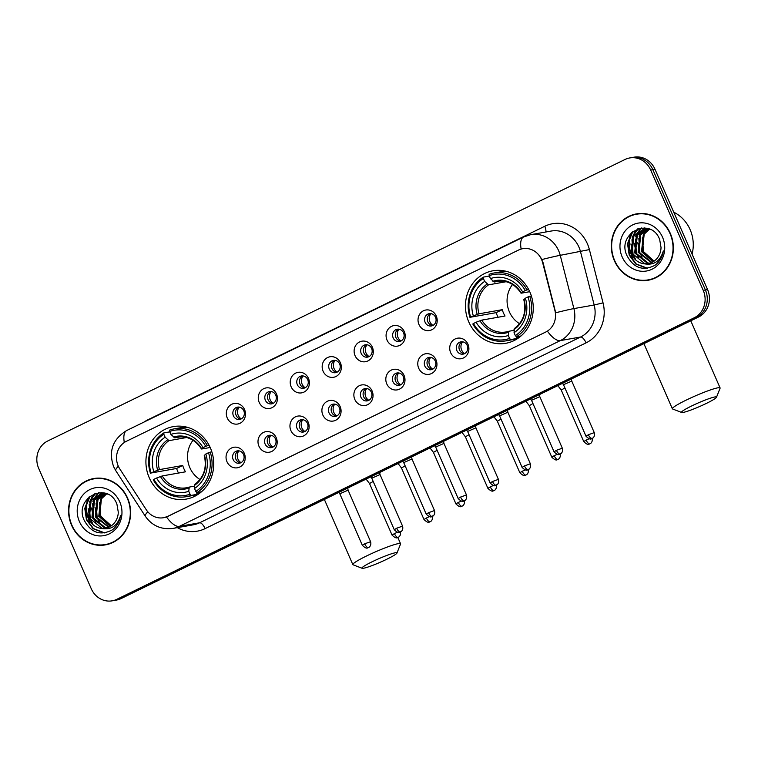 <?xml version="1.0" encoding="UTF-8"?>
<svg xmlns="http://www.w3.org/2000/svg" width="758" height="758" viewBox="0 0 758 758"><rect width="100%" height="100%" fill="white"/><g stroke="black" fill="none" stroke-linecap="round" stroke-linejoin="round"><path stroke-width="1.14" d="M468.785 321.951A36.81 33.807 -100.1 0 0 505.785 343.289A36.81 33.807 -100.1 0 0 529.927 292.133A36.81 33.807 -100.1 0 0 492.927 270.796A36.81 33.807 -100.1 0 0 468.785 321.951M149.25 477.758A36.81 33.807 -100.1 0 0 186.241 499.096A36.81 33.807 -100.1 0 0 210.392 447.95A36.81 33.807 -100.1 0 0 173.393 426.602A36.81 33.807 -100.1 0 0 149.25 477.758M244.284 453.312A10.422 9.57 79.9 0 1 239.784 467.023A10.422 9.57 79.9 0 1 226.983 461.745A10.422 9.57 79.9 0 1 231.484 448.025A10.422 9.57 79.9 0 1 244.284 453.312M233.151 459.575A6.253 5.742 -100.1 0 0 239.433 463.204A6.253 5.742 -100.1 0 0 243.526 454.516A6.253 5.742 -100.1 0 0 237.245 450.896A6.253 5.742 -100.1 0 0 233.151 459.575M276.244 437.726A10.422 9.57 79.9 0 1 271.734 451.446A10.422 9.57 79.9 0 1 258.933 446.168A10.422 9.57 79.9 0 1 263.443 432.448A10.422 9.57 79.9 0 1 276.244 437.726M265.101 443.999A6.253 5.742 -100.1 0 0 271.383 447.618A6.253 5.742 -100.1 0 0 275.486 438.939A6.253 5.742 -100.1 0 0 269.204 435.31A6.253 5.742 -100.1 0 0 265.101 443.999M308.193 422.149A10.422 9.57 79.9 0 1 303.693 435.859A10.422 9.57 79.9 0 1 290.892 430.582A10.422 9.57 79.9 0 1 295.393 416.862A10.422 9.57 79.9 0 1 308.193 422.149M297.06 428.412A6.253 5.742 -100.1 0 0 303.342 432.041A6.253 5.742 -100.1 0 0 307.435 423.352A6.253 5.742 -100.1 0 0 301.153 419.733A6.253 5.742 -100.1 0 0 297.06 428.412M340.143 406.563A10.422 9.57 79.9 0 1 335.642 420.283A10.422 9.57 79.9 0 1 322.842 415.005A10.422 9.57 79.9 0 1 327.342 401.285A10.422 9.57 79.9 0 1 340.143 406.563M329.01 412.835A6.253 5.742 -100.1 0 0 335.292 416.464A6.253 5.742 -100.1 0 0 339.394 407.776A6.253 5.742 -100.1 0 0 333.113 404.147A6.253 5.742 -100.1 0 0 329.01 412.835M372.102 390.986A10.422 9.57 79.9 0 1 367.602 404.706A10.422 9.57 79.9 0 1 354.801 399.419A10.422 9.57 79.9 0 1 359.301 385.708A10.422 9.57 79.9 0 1 372.102 390.986M360.96 397.258A6.253 5.742 -100.1 0 0 367.242 400.878A6.253 5.742 -100.1 0 0 371.344 392.189A6.253 5.742 -100.1 0 0 365.062 388.57A6.253 5.742 -100.1 0 0 360.96 397.258M404.052 375.399A10.422 9.57 79.9 0 1 399.551 389.119A10.422 9.57 79.9 0 1 386.751 383.842A10.422 9.57 79.9 0 1 391.251 370.122A10.422 9.57 79.9 0 1 404.052 375.399M392.919 381.672A6.253 5.742 -100.1 0 0 399.201 385.301A6.253 5.742 -100.1 0 0 403.303 376.612A6.253 5.742 -100.1 0 0 397.021 372.983A6.253 5.742 -100.1 0 0 392.919 381.672M436.011 359.823A10.422 9.57 79.9 0 1 431.51 373.542A10.422 9.57 79.9 0 1 418.71 368.255A10.422 9.57 79.9 0 1 423.21 354.545A10.422 9.57 79.9 0 1 436.011 359.823M424.868 366.095A6.253 5.742 -100.1 0 0 431.15 369.714A6.253 5.742 -100.1 0 0 435.253 361.026A6.253 5.742 -100.1 0 0 428.971 357.406A6.253 5.742 -100.1 0 0 424.868 366.095M467.961 344.246A10.422 9.57 79.9 0 1 463.46 357.956A10.422 9.57 79.9 0 1 450.659 352.678A10.422 9.57 79.9 0 1 455.16 338.959A10.422 9.57 79.9 0 1 467.961 344.246M456.828 350.509A6.253 5.742 -100.1 0 0 463.11 354.138A6.253 5.742 -100.1 0 0 467.203 345.449A6.253 5.742 -100.1 0 0 460.921 341.83A6.253 5.742 -100.1 0 0 456.828 350.509M244.55 409.547A10.422 9.57 79.9 0 1 240.049 423.267A10.422 9.57 79.9 0 1 227.248 417.99A10.422 9.57 79.9 0 1 231.749 404.27A10.422 9.57 79.9 0 1 244.55 409.547M233.407 415.82A6.253 5.742 -100.1 0 0 239.689 419.439A6.253 5.742 -100.1 0 0 243.792 410.76A6.253 5.742 -100.1 0 0 237.51 407.131A6.253 5.742 -100.1 0 0 233.407 415.82M276.499 393.971A10.422 9.57 79.9 0 1 271.999 407.69A10.422 9.57 79.9 0 1 259.198 402.403A10.422 9.57 79.9 0 1 263.699 388.693A10.422 9.57 79.9 0 1 276.499 393.971M265.366 400.243A6.253 5.742 -100.1 0 0 271.648 403.862A6.253 5.742 -100.1 0 0 275.751 395.174A6.253 5.742 -100.1 0 0 269.469 391.554A6.253 5.742 -100.1 0 0 265.366 400.243M308.459 378.384A10.422 9.57 79.9 0 1 303.958 392.104A10.422 9.57 79.9 0 1 291.157 386.826A10.422 9.57 79.9 0 1 295.658 373.107A10.422 9.57 79.9 0 1 308.459 378.384M297.316 384.657A6.253 5.742 -100.1 0 0 303.598 388.286A6.253 5.742 -100.1 0 0 307.701 379.597A6.253 5.742 -100.1 0 0 301.419 375.968A6.253 5.742 -100.1 0 0 297.316 384.657M340.408 362.807A10.422 9.57 79.9 0 1 335.908 376.527A10.422 9.57 79.9 0 1 323.107 371.24A10.422 9.57 79.9 0 1 327.608 357.53A10.422 9.57 79.9 0 1 340.408 362.807M329.275 369.08A6.253 5.742 -100.1 0 0 335.557 372.699A6.253 5.742 -100.1 0 0 339.65 364.011A6.253 5.742 -100.1 0 0 333.368 360.391A6.253 5.742 -100.1 0 0 329.275 369.08M372.368 347.23A10.422 9.57 79.9 0 1 367.867 360.941A10.422 9.57 79.9 0 1 355.057 355.663A10.422 9.57 79.9 0 1 359.567 341.943A10.422 9.57 79.9 0 1 372.368 347.23M361.225 353.493A6.253 5.742 -100.1 0 0 367.507 357.122A6.253 5.742 -100.1 0 0 371.609 348.434A6.253 5.742 -100.1 0 0 365.328 344.814A6.253 5.742 -100.1 0 0 361.225 353.493M404.317 331.644A10.422 9.57 79.9 0 1 399.817 345.364A10.422 9.57 79.9 0 1 387.016 340.086A10.422 9.57 79.9 0 1 391.516 326.366A10.422 9.57 79.9 0 1 404.317 331.644M393.184 337.916A6.253 5.742 -100.1 0 0 399.466 341.536A6.253 5.742 -100.1 0 0 403.559 332.857A6.253 5.742 -100.1 0 0 397.277 329.228A6.253 5.742 -100.1 0 0 393.184 337.916M436.276 316.067A10.422 9.57 79.9 0 1 431.766 329.777A10.422 9.57 79.9 0 1 418.966 324.5A10.422 9.57 79.9 0 1 423.466 310.78A10.422 9.57 79.9 0 1 436.276 316.067M425.134 322.33A6.253 5.742 -100.1 0 0 431.416 325.959A6.253 5.742 -100.1 0 0 435.518 317.27A6.253 5.742 -100.1 0 0 429.236 313.651A6.253 5.742 -100.1 0 0 425.134 322.33M240.75 462.787A6.253 5.742 79.9 0 1 235.852 459.102A6.253 5.742 79.9 0 1 238.628 450.83M272.709 447.201A6.253 5.742 79.9 0 1 267.811 443.515A6.253 5.742 79.9 0 1 270.587 435.253M304.659 431.624A6.253 5.742 79.9 0 1 299.761 427.938A6.253 5.742 79.9 0 1 302.537 419.667M336.609 416.038A6.253 5.742 79.9 0 1 331.71 412.352A6.253 5.742 79.9 0 1 334.496 404.09M368.568 400.461A6.253 5.742 79.9 0 1 363.669 396.775A6.253 5.742 79.9 0 1 366.446 388.503M400.518 384.875A6.253 5.742 79.9 0 1 395.619 381.198A6.253 5.742 79.9 0 1 398.405 372.927M432.477 369.298A6.253 5.742 79.9 0 1 427.578 365.612A6.253 5.742 79.9 0 1 430.354 357.35M464.427 353.721A6.253 5.742 79.9 0 1 459.528 350.035A6.253 5.742 79.9 0 1 462.314 341.763M241.016 419.022A6.253 5.742 79.9 0 1 236.117 415.337A6.253 5.742 79.9 0 1 238.893 407.074M272.965 403.446A6.253 5.742 79.9 0 1 268.067 399.76A6.253 5.742 79.9 0 1 270.852 391.488M304.924 387.859A6.253 5.742 79.9 0 1 300.026 384.183A6.253 5.742 79.9 0 1 302.802 375.911M336.874 372.282A6.253 5.742 79.9 0 1 331.976 368.596A6.253 5.742 79.9 0 1 334.761 360.334M368.833 356.705A6.253 5.742 79.9 0 1 363.935 353.02A6.253 5.742 79.9 0 1 366.711 344.748M400.783 341.119A6.253 5.742 79.9 0 1 395.884 337.433A6.253 5.742 79.9 0 1 398.661 329.171M432.733 325.542A6.253 5.742 79.9 0 1 427.844 321.856A6.253 5.742 79.9 0 1 430.62 313.585M119.755 468.851A18.751 17.226 79.9 0 1 118.229 465.999A18.751 17.226 79.9 0 1 126.33 441.308L518.538 250.064A18.751 17.226 79.9 0 1 522.736 248.69A18.751 17.226 79.9 0 1 542.643 262.647L554.894 310.448A18.751 17.226 79.9 0 1 545.732 332.051L167.755 516.359A18.751 17.226 79.9 0 1 163.557 517.723A18.751 17.226 79.9 0 1 146.247 509.708L119.755 468.851M71.612 525.351A33.684 30.936 -100.1 0 0 105.466 544.879A33.684 30.936 -100.1 0 0 127.562 498.072A33.684 30.936 -100.1 0 0 93.708 478.544A33.684 30.936 -100.1 0 0 71.612 525.351M102.055 544.926A33.684 30.936 -100.1 0 0 106.546 544.661M614.368 260.695A33.684 30.936 -100.1 0 0 648.223 280.223A33.684 30.936 -100.1 0 0 670.318 233.417A33.684 30.936 -100.1 0 0 636.464 213.889A33.684 30.936 -100.1 0 0 614.368 260.695M644.812 280.271A33.684 30.936 -100.1 0 0 649.303 280.015M112.203 600.819L116.533 600.052A20.836 19.139 -100.1 0 0 121.195 598.536L698.554 317.005A20.836 19.139 -100.1 0 0 707.565 289.575L654.997 169.261L652.827 169.64A20.836 19.139 -100.1 0 0 631.888 157.56A20.836 19.139 -100.1 0 1 652.827 169.64L705.395 289.954L652.827 169.64L650.667 170.029A20.836 19.139 -100.1 0 0 629.727 157.948A20.836 19.139 -100.1 0 0 625.066 159.464L47.707 440.995A20.836 19.139 -100.1 0 0 38.705 468.425L91.263 588.739A20.836 19.139 -100.1 0 0 112.203 600.819A20.836 19.139 -100.1 0 0 116.865 599.303L694.233 317.773A20.836 19.139 -100.1 0 0 703.235 290.342L650.667 170.029M698.554 317.005L696.394 317.394A20.836 19.139 -100.1 0 0 705.395 289.954A20.836 19.139 -100.1 0 1 696.394 317.394L119.034 598.915L696.394 317.394L694.233 317.773M114.373 600.44A20.836 19.139 -100.1 0 0 119.034 598.915A20.836 19.139 -100.1 0 1 114.373 600.44M540.52 257.076L543.041 262.581L555.709 312.77A24.313 0.786 -14.4 0 1 573.891 308.591A27.781 25.516 79.9 0 1 560.314 340.607A24.313 9.304 64 0 1 547.437 331.208L168.02 516.312L163.747 517.695M637.554 213.718A33.684 30.936 -100.1 0 0 633.243 215.016M94.797 478.374A33.684 30.936 -100.1 0 0 90.486 479.672M654.997 169.261A20.836 19.139 -100.1 0 0 634.058 157.181L629.727 157.948M99.289 478.109A33.343 30.623 -100.1 0 0 95.934 478.497L93.774 478.885A33.343 30.623 -100.1 0 0 71.906 525.209A33.343 30.623 -100.1 0 0 105.409 544.538A33.343 30.623 -100.1 0 0 127.278 498.205A33.343 30.623 -100.1 0 0 93.774 478.885M87.634 498.404A34.726 31.893 -100.1 0 0 87.312 499.816M87.056 501.18A34.726 31.893 -100.1 0 0 89.69 522.414M111.341 525.796L100.814 516.312L99.563 502.44M110.346 526.45L98.786 516.331L100.577 499.001L106.177 493.818M110.744 526.194L99.639 516.179L101.439 498.849L106.632 493.903M108.688 527.303L95.347 516.937L97.138 499.607L104.367 493.629M109.105 527.113L96.209 516.785L98 499.456L104.822 493.657M107.001 527.928L104.538 527.843L91.917 517.543L93.708 500.214L102.605 493.638M107.428 527.795L105.4 527.691L92.77 517.392L94.561 500.062L103.041 493.619M102.008 528.534A17.368 15.946 -100.1 0 0 105.324 528.326A17.368 15.946 -100.1 0 0 118.286 512.171L116.903 504.061C107.949 480.572 73.914 497.731 83.958 519.789C90.78 532.732 100.236 536.096 112.317 529.88C116.884 526.355 119.641 521.58 120.588 515.554C117.537 525.72 111.341 530.05 102.008 528.534C95.821 527.9 91.32 524.441 88.478 518.15L90.268 500.83L100.871 493.846L107.513 494.093M105.703 528.25L101.96 528.298L89.34 517.998L91.131 500.678L101.297 493.78M103.022 493.524L104.31 493.24M79.4 521.551A24.313 22.323 -100.1 0 0 109.275 533.869A24.313 22.323 -100.1 0 0 119.773 501.862A24.313 22.323 -100.1 0 0 89.908 489.545A24.313 22.323 -100.1 0 0 79.4 521.551M101.278 498.034L104.206 493.951M105.409 544.538L107.57 544.149A33.343 30.623 -100.1 0 0 110.858 543.363M104.718 532.893L93.461 528.61L86.876 519.666L85.218 508.324L90.098 496.111M92.448 523.096L90.306 519.059L89.217 504.373M90.553 500.413L95.593 493.278M95.887 522.489L93.746 518.453L92.647 503.767M93.992 499.806L96.342 495.713M96.73 495.192L99.09 492.615M99.317 521.883L97.185 517.837L96.086 503.16M97.431 499.2L99.781 495.107M100.17 494.586L100.71 493.913M100.748 493.875L101.894 492.615M104.178 532.959L93.035 528.686L86.44 519.742L84.782 508.4L89.084 496.954M90.107 519.675L88.155 508.561M89.482 502.099L92.012 497.068L95.063 493.449M93.547 519.069L91.595 507.955M92.921 501.493L95.66 496.149M96.124 495.505L98.701 492.653M96.977 518.453L95.034 507.339M96.361 500.877L99.099 495.543M99.563 494.889L100.236 494.036M100.302 493.96L101.563 492.586M642.035 213.462A33.343 30.623 -100.1 0 0 638.691 213.851L636.521 214.23A33.343 30.623 -100.1 0 0 614.662 260.553A33.343 30.623 -100.1 0 0 648.166 279.882A33.343 30.623 -100.1 0 0 670.025 233.559A33.343 30.623 -100.1 0 0 636.521 214.23M692.063 254.091A34.726 31.893 -100.1 0 0 690.121 229.636A34.726 31.893 -100.1 0 0 673.767 212.212M630.381 233.758A34.726 31.893 -100.1 0 0 630.059 235.169M629.803 236.534A34.726 31.893 -100.1 0 0 632.437 257.767M654.097 261.14L643.57 251.656L642.31 237.794M653.093 261.794L641.533 251.675L643.334 234.345L648.924 229.162M653.5 261.548L642.396 251.523L644.186 234.194L649.379 229.248M651.444 262.647L638.103 252.281L639.894 234.961L647.124 228.973M651.861 262.457L638.956 252.13L640.756 234.809L647.569 229.001M649.758 263.272L647.294 263.187L634.664 252.897L636.455 235.567L645.361 228.992M650.184 263.14L648.156 263.035L635.526 252.746L637.317 235.416L645.797 228.963M644.755 263.879A17.368 15.946 -100.1 0 0 648.081 263.68A17.368 15.946 -100.1 0 0 661.033 247.525L659.65 239.405C650.705 215.916 616.671 233.085 626.705 255.133C633.536 268.076 642.983 271.44 655.064 265.224C659.64 261.709 662.397 256.934 663.345 250.907C660.294 261.074 654.097 265.395 644.755 263.879C638.577 263.253 634.067 259.795 631.234 253.504L633.025 236.174L643.627 229.2L650.269 229.447M648.46 263.604L644.717 263.642L632.087 253.352L633.887 236.022L644.054 229.124M645.778 228.869L647.057 228.584M622.157 256.905A24.313 22.323 -100.1 0 0 652.022 269.223A24.313 22.323 -100.1 0 0 662.53 237.216A24.313 22.323 -100.1 0 0 632.665 224.899A24.313 22.323 -100.1 0 0 622.157 256.905M644.025 233.388L646.953 229.295M648.166 279.882L650.326 279.503A33.343 30.623 -100.1 0 0 653.604 278.717M647.474 268.237L636.218 263.955L629.623 255.02L627.965 243.678L632.854 231.455M635.204 258.45L633.063 254.404L631.964 239.727M633.309 235.766L638.35 228.622M638.634 257.843L636.502 253.797L635.403 239.111M636.748 235.151L639.098 231.067M639.487 230.536L641.846 227.959M642.073 257.227L639.932 253.191L638.842 238.505M640.178 234.544L642.528 230.451M642.926 229.93L643.466 229.257M643.495 229.219L644.641 227.959M646.934 268.313L635.782 264.04L629.197 255.095L627.539 243.754L631.84 232.299M632.864 255.02L630.912 243.905M632.238 237.444L634.759 232.422L637.819 228.793M636.294 254.413L634.351 243.299M635.678 236.837L638.416 231.493M638.88 230.849L641.457 227.997M639.733 253.807L637.781 242.693M639.108 236.231L641.846 230.887M642.32 230.243L642.992 229.38M643.059 229.304L644.319 227.94M386.902 559.186A19.102 1.914 156.4 0 0 396.955 553.075A19.102 1.914 156.4 0 0 372.026 561.82A19.102 1.914 156.4 0 0 362.125 568.292A19.102 1.914 156.4 0 0 386.902 559.186M362.125 568.292L353.057 564.786A26.047 2.615 -23.6 0 1 352.83 564.596A26.047 2.615 -23.6 0 1 366.55 555.974A26.047 2.615 -23.6 0 1 400.565 543.742A26.047 2.615 -23.6 0 1 400.546 544.036L396.955 553.075M193.034 440.284A25.696 23.602 -100.1 0 0 189.86 467.695A25.696 23.602 -100.1 0 0 199.989 479.501M200.946 492.226L196.767 492.975L196.919 494.387L191.13 495.41L190.031 494.235A33.058 30.367 -100.1 0 1 153.902 479.331L156.565 478.033A29.865 27.43 -100.1 0 0 188.751 491.298L189.263 487.081L194.493 486.162M178.481 473.058A32.992 30.301 79.9 0 1 177.846 471.703A32.992 30.301 79.9 0 1 176.614 468.463L151.136 473.001A33.058 30.367 -100.1 0 1 163.842 434.287L165.121 437.214A29.865 27.43 -100.1 0 0 153.798 471.694L159.474 469.609L182.716 465.488A25.696 23.602 -100.1 0 0 183.91 468.747A25.696 23.602 -100.1 0 0 185.483 471.817L162.24 475.939L156.565 478.033M188.031 427.493A34.451 31.637 -100.1 0 0 180.139 427.806L174.349 428.839A34.451 31.637 -100.1 0 0 169.593 430.099L169.602 431.473A33.058 30.367 -100.1 0 1 205.74 446.367L207.436 445.713A34.451 31.637 -100.1 0 0 174.349 428.839M153.902 479.331L153.277 479.805A34.451 31.637 -100.1 0 0 186.373 496.68L192.162 495.647A34.451 31.637 -100.1 0 0 196.919 494.387M207.436 445.713L209.17 445.401M211.823 451.759L208.507 452.706A33.058 30.367 -100.1 0 1 195.801 491.421L196.9 492.596A34.451 31.637 -100.1 0 0 210.203 452.043M196.9 492.596L201.467 491.79M186.373 496.68A34.451 31.637 -100.1 0 0 191.13 495.41M205.74 446.367L203.068 447.675A29.865 27.43 -100.1 0 0 170.891 434.4L169.602 431.473M195.801 491.421L194.522 488.493A29.865 27.43 -100.1 0 0 205.835 454.004L208.507 452.706M188.751 491.298L190.031 494.235M170.891 434.4L174.747 437.84L180.319 436.854M210.184 447.495L201.761 448.992L203.068 447.675M204.234 455.302C207.076 467.677 203.94 477.36 194.825 484.353L194.522 488.493M205.835 454.004L204.527 455.321M201.761 448.992L201.656 448.745A26.72 24.54 -100.1 0 0 173.383 437.072M162.24 475.939A25.696 23.602 -100.1 0 0 186.487 487.764L189.263 487.081M163.842 434.287L163.823 432.913L169.612 431.889L170.493 432.827M163.823 432.913A34.451 31.637 -100.1 0 0 150.51 473.466M153.798 471.694L151.136 473.001M186.629 437.527L168.977 440.654L165.121 437.214M182.716 465.488L176.614 468.463M706.437 403.379A19.102 1.914 156.4 0 0 716.49 397.268A19.102 1.914 156.4 0 0 691.561 406.013A19.102 1.914 156.4 0 0 681.66 412.475A19.102 1.914 156.4 0 0 706.437 403.379M681.66 412.475L672.592 408.979A26.047 2.615 -23.6 0 1 672.365 408.789A26.047 2.615 -23.6 0 1 686.085 400.158A26.047 2.615 -23.6 0 1 720.1 387.935A26.047 2.615 -23.6 0 1 720.081 388.229L716.49 397.268M512.569 284.477A25.696 23.602 -100.1 0 0 509.395 311.889A25.696 23.602 -100.1 0 0 519.524 323.694M520.481 336.419L516.302 337.158L516.454 338.57L510.665 339.603L509.565 338.419A33.058 30.367 -100.1 0 1 473.437 323.524L476.109 322.216A29.865 27.43 -100.1 0 0 508.286 335.491L508.798 331.274L514.028 330.346M498.015 317.251A32.992 30.301 79.9 0 1 497.39 315.897A32.992 30.301 79.9 0 1 496.158 312.656L470.671 317.185A33.058 30.367 -100.1 0 1 483.377 278.47L484.656 281.408A29.865 27.43 -100.1 0 0 473.343 315.887L479.009 313.803L502.26 309.681A25.696 23.602 -100.1 0 0 503.445 312.94A25.696 23.602 -100.1 0 0 505.027 316.01L481.775 320.132L476.109 322.216M507.566 271.686A34.451 31.637 -100.1 0 0 499.674 271.999L493.884 273.022A34.451 31.637 -100.1 0 0 489.128 274.292L489.147 275.656A33.058 30.367 -100.1 0 1 525.275 290.56L526.981 289.897A34.451 31.637 -100.1 0 0 493.884 273.022M473.437 323.524L472.821 323.988A34.451 31.637 -100.1 0 0 505.908 340.863L511.697 339.84A34.451 31.637 -100.1 0 0 516.454 338.57M526.981 289.897L528.705 289.594M531.367 295.942L528.042 296.899A33.058 30.367 -100.1 0 1 515.336 335.614L516.435 336.789A34.451 31.637 -100.1 0 0 529.747 296.236M516.435 336.789L521.002 335.974M505.908 340.863A34.451 31.637 -100.1 0 0 510.665 339.603M525.275 290.56L522.603 291.868A29.865 27.43 -100.1 0 0 490.426 278.593L489.147 275.656M515.336 335.614L514.057 332.677A29.865 27.43 -100.1 0 0 525.37 298.197L528.042 296.899M508.286 335.491L509.565 338.419M490.426 278.593L494.282 282.033L499.854 281.047M529.728 291.688L521.305 293.175L522.603 291.868M523.769 299.486C526.611 311.87 523.475 321.553 514.369 328.546L514.057 332.677M525.37 298.197L524.072 299.514M521.305 293.175L521.201 292.929A26.72 24.54 -100.1 0 0 492.918 281.265M481.775 320.132A25.696 23.602 -100.1 0 0 506.022 331.957L508.798 331.274M483.377 278.47L483.358 277.106L489.147 276.073L490.028 277.021M483.358 277.106A34.451 31.637 -100.1 0 0 470.055 317.659M473.343 315.887L470.671 317.185M506.164 281.72L488.512 284.847L484.656 281.408M502.26 309.681L496.158 312.656M239.206 407.112A7.637 7.021 -100.1 0 0 238.211 415.327A7.637 7.021 -100.1 0 0 241.3 418.88M373.182 481.444L369.525 483.547L366.105 479.113M271.165 391.526A7.637 7.021 -100.1 0 0 270.161 399.75A7.637 7.021 -100.1 0 0 273.25 403.303M405.142 465.857L401.484 467.961M303.115 375.949A7.637 7.021 -100.1 0 0 302.12 384.164A7.637 7.021 -100.1 0 0 305.199 387.717M437.091 450.28L433.434 452.384L430.013 447.95M335.074 360.363A7.637 7.021 -100.1 0 0 334.07 368.587A7.637 7.021 -100.1 0 0 337.158 372.14M469.041 434.704L465.393 436.798M367.024 344.786A7.637 7.021 -100.1 0 0 366.019 353.001A7.637 7.021 -100.1 0 0 369.108 356.563M501 419.117L497.343 421.221L493.922 416.796M398.973 329.209A7.637 7.021 -100.1 0 0 397.978 337.424A7.637 7.021 -100.1 0 0 401.067 340.977M532.95 403.54L529.302 405.644M430.932 313.623A7.637 7.021 -100.1 0 0 429.928 321.837A7.637 7.021 -100.1 0 0 433.017 325.4M564.909 387.954L561.252 390.057L557.831 385.632M238.95 450.868A7.637 7.021 -100.1 0 0 237.946 459.083A7.637 7.021 -100.1 0 0 241.035 462.645M364.702 543.808L362.324 545.305C367.459 550.299 368 547.001 367.933 547.769L368.435 547.56A4.51 1.724 64 0 1 368.255 547.617A4.51 1.724 -116 0 1 364.702 543.808L370.596 541.695L348.083 490.151L339.811 493.771L338.779 492.435M270.9 435.291A7.637 7.021 -100.1 0 0 269.895 443.506A7.637 7.021 -100.1 0 0 272.984 447.059M396.661 528.231L394.274 529.728C399.409 534.722 399.959 531.415 399.883 532.192L400.395 531.974A4.51 1.724 64 0 1 400.215 532.031A4.51 1.724 -116 0 1 396.661 528.231L402.555 526.109L380.033 474.565L371.761 478.194L370.738 476.858M302.849 419.705A7.637 7.021 -100.1 0 0 301.855 427.929A7.637 7.021 -100.1 0 0 304.943 431.482M411.992 458.997L403.72 462.607L402.688 461.281M334.809 404.128A7.637 7.021 -100.1 0 0 333.804 412.343A7.637 7.021 -100.1 0 0 336.893 415.896M443.591 441.327L443.942 443.411L435.67 447.031L434.637 445.695M366.758 388.541A7.637 7.021 -100.1 0 0 365.763 396.766A7.637 7.021 -100.1 0 0 368.852 400.319M492.52 481.491L490.142 482.988C495.268 487.981 495.817 484.675 495.741 485.442L496.253 485.234A4.51 1.724 64 0 1 496.073 485.291A4.51 1.724 -116 0 1 492.52 481.491L498.413 479.369L475.891 427.825L467.629 431.444L466.596 430.118M398.717 372.964A7.637 7.021 -100.1 0 0 397.713 381.179A7.637 7.021 -100.1 0 0 400.802 384.742M524.47 465.905L522.091 467.402C527.227 472.395 527.776 469.098 527.701 469.865L528.212 469.657A4.51 1.724 64 0 1 528.032 469.714A4.51 1.724 -116 0 1 524.47 465.905L530.363 463.792L507.851 412.238L499.579 415.867L498.546 414.531M430.667 357.378A7.637 7.021 -100.1 0 0 429.672 365.602A7.637 7.021 -100.1 0 0 432.752 369.155M556.429 450.328L554.051 451.825C559.177 456.818 559.726 453.511 559.65 454.279L560.162 454.07A4.51 1.724 64 0 1 559.982 454.127A4.51 1.724 -116 0 1 556.429 450.328L562.322 448.205L539.8 396.661L531.529 400.29L530.505 398.954M462.626 341.801A7.637 7.021 -100.1 0 0 461.622 350.016A7.637 7.021 -100.1 0 0 464.711 353.579M588.379 434.741L586 436.238C591.136 441.232 591.676 437.935 591.61 438.702L592.121 438.494A4.51 1.724 64 0 1 591.932 438.55A4.51 1.724 -116 0 1 588.379 434.741L594.272 432.629L571.759 381.084L563.488 384.704L562.455 383.368M143.992 422.083A34.726 31.893 79.9 0 1 147.933 419.771L544.756 226.272A6.945 2.653 -116 0 1 545.807 231.995M544.756 226.272A34.726 31.893 79.9 0 1 587.431 243.877A34.726 31.893 79.9 0 1 589.392 249.59L603.036 302.849A34.726 31.893 79.9 0 1 586.067 342.862L205.105 528.62A34.726 31.893 79.9 0 1 177.277 527.653M578.96 247.165A27.781 25.516 -100.1 0 0 551.038 231.067L530.752 234.658A27.781 25.516 79.9 0 1 558.665 250.765A27.781 25.516 79.9 0 1 560.238 255.332L573.891 308.591L594.177 305L580.524 251.741A27.781 25.516 -100.1 0 0 578.96 247.165M521.144 249.06A24.313 9.304 -116 0 1 523.56 236.998L126.738 430.497C112.724 439.119 108.347 451.171 113.615 466.653L115.775 470.671A24.313 4.017 -33 0 1 118.324 466.227M115.775 470.671L145.28 516.198C152.083 525.815 161.369 529.88 173.137 528.392A27.781 25.516 79.9 0 0 179.352 526.365L199.638 522.774L580.6 337.007L560.314 340.607L179.352 526.365A24.313 9.304 -116 0 1 166.476 516.965M145.28 516.198A24.313 4.017 -33 0 1 147.801 511.783M541.923 259.539A24.313 0.786 -14.4 0 1 560.238 255.332L589.392 249.59M126.738 430.497A24.313 9.304 64 0 0 124.303 442.483M116.865 599.303L121.195 598.536M703.235 290.342L707.565 289.575M586.067 342.862A6.945 2.653 -116 0 0 580.6 337.007A27.781 25.516 -100.1 0 0 594.177 305L603.036 302.849M173.137 528.392L193.423 524.792A27.781 25.516 -100.1 0 0 199.638 522.774A6.945 2.653 -116 0 1 205.105 528.62M186.487 487.764A25.696 23.602 -100.1 0 0 189.13 487.129M194.484 485.376A26.72 24.54 -100.1 0 0 204.423 455.075M160.431 476.526A26.72 24.54 -100.1 0 0 188.714 488.19M201.467 448.973C195.327 439.763 187.349 435.822 177.514 437.158A25.696 23.602 -100.1 0 0 174.747 437.84M167.613 439.886A26.72 24.54 -100.1 0 0 157.664 470.197M168.977 440.654A25.696 23.602 -100.1 0 0 159.474 469.609M506.022 331.957A25.696 23.602 -100.1 0 0 508.675 331.312M514.019 329.569A26.72 24.54 -100.1 0 0 523.967 299.268M479.966 320.719A26.72 24.54 -100.1 0 0 508.248 332.383M521.011 293.166C514.871 283.947 506.884 280.015 497.059 281.351A25.696 23.602 -100.1 0 0 494.282 282.033M487.148 284.079A26.72 24.54 -100.1 0 0 477.199 314.381M488.512 284.847A25.696 23.602 -100.1 0 0 479.009 313.803M394.425 533.585L392.047 535.082C397.173 540.075 397.723 536.778 397.647 537.545L398.158 537.327A4.51 1.724 64 0 1 397.978 537.394A4.51 1.724 -116 0 1 394.425 533.585L397.334 532.305M426.375 518.008L423.997 519.495C429.132 524.489 429.672 521.191 429.606 521.959L430.108 521.75A4.51 1.724 64 0 1 429.928 521.807A4.51 1.724 -116 0 1 426.375 518.008L429.284 516.719M458.325 502.421L455.946 503.918C461.082 508.912 461.631 505.614 461.556 506.382L462.067 506.173A4.51 1.724 64 0 1 461.887 506.23A4.51 1.724 -116 0 1 458.325 502.421L461.243 501.142M490.284 486.844L487.906 488.341C493.032 493.335 493.581 490.028 493.505 490.796L494.017 490.587A4.51 1.724 64 0 1 493.837 490.644A4.51 1.724 -116 0 1 490.284 486.844L493.193 485.556M522.234 471.258L519.855 472.755C524.991 477.748 525.54 474.451 525.465 475.219L525.976 475.01A4.51 1.724 64 0 1 525.796 475.067A4.51 1.724 -116 0 1 522.234 471.258L525.142 469.979M554.193 455.681L551.815 457.178C556.94 462.172 557.49 458.865 557.414 459.642L557.926 459.424A4.51 1.724 64 0 1 557.746 459.481A4.51 1.724 -116 0 1 554.193 455.681L557.102 454.393M586.142 440.095L583.764 441.592C588.9 446.585 589.44 443.288 589.373 444.055L589.885 443.847A4.51 1.724 64 0 1 589.705 443.904A4.51 1.724 -116 0 1 586.142 440.095L589.051 438.816M428.611 512.654L426.233 514.142C431.368 519.135 431.908 515.838 431.833 516.605L432.344 516.397A4.51 1.724 64 0 1 432.164 516.454A4.51 1.724 -116 0 1 428.611 512.654L434.505 510.532L411.982 458.988L411.641 456.913M460.561 497.068L458.183 498.565C463.318 503.558 463.868 500.261 463.792 501.029L464.303 500.811A4.51 1.724 64 0 1 464.123 500.877A4.51 1.724 -116 0 1 460.561 497.068L466.464 494.946L443.942 443.402M530.752 234.658L523.56 236.998M101.733 493.695L100.871 493.846M644.48 229.049L643.627 229.2M397.827 537.479L400.565 543.742M200.349 492.719L196.909 493.325M324.367 499.465L352.83 564.596M690.775 320.805L720.1 387.935M519.884 336.912L516.444 337.518M643.912 343.658L672.365 408.789M392.047 535.082L369.525 483.538M400.319 531.462C401.465 535.707 398.244 537.469 398.708 537.015L398.158 537.327M423.997 519.495L401.475 467.951L398.054 463.536M432.268 515.885C433.415 520.121 430.203 521.892 430.667 521.428L430.108 521.75M455.946 503.918L433.434 452.374M464.228 500.308C465.365 504.544 462.153 506.306 462.617 505.851L462.067 506.173M487.906 488.341L465.384 436.788L461.963 432.373M496.177 484.722C497.324 488.967 494.102 490.729 494.576 490.265L494.017 490.587M519.855 472.755L497.343 421.211M528.136 469.145C529.274 473.38 526.061 475.143 526.526 474.688L525.976 475.01M551.815 457.178L529.292 405.634L525.872 401.209M560.086 453.559C561.233 457.804 558.011 459.566 558.485 459.102L557.926 459.424M583.764 441.592L561.242 390.048M592.036 437.982C593.182 442.217 589.97 443.989 590.435 443.525L589.885 443.847M348.083 490.151L347.733 488.076M362.324 545.305L339.802 493.761M370.596 541.695C371.742 545.931 368.53 547.693 368.994 547.238L368.435 547.56M380.033 474.574L379.682 472.49M394.274 529.728L371.761 478.184M402.555 526.109C403.701 530.354 400.48 532.116 400.944 531.661L400.395 531.974M426.233 514.142L403.711 462.598M434.505 510.532C435.651 514.767 432.43 516.539 432.903 516.075L432.344 516.397M458.183 498.565L435.67 447.021M466.464 494.946C467.601 499.19 464.389 500.953 464.853 500.498L464.303 500.811M475.891 427.825L475.55 425.75M490.142 482.988L467.62 431.435M498.413 479.369C499.56 483.613 496.338 485.376 496.812 484.912L496.253 485.234M507.851 412.248L507.5 410.173M522.091 467.402L499.569 415.858M530.363 463.792C531.51 468.027 528.298 469.789 528.762 469.335L528.212 469.657M539.8 396.671L539.459 394.586M554.051 451.825L531.529 400.271M562.322 448.205C563.469 452.45 560.247 454.213 560.712 453.748L560.162 454.07M571.759 381.084L571.409 379.009M586 436.238L563.478 384.694M594.272 432.629C595.418 436.864 592.206 438.626 592.671 438.171L592.121 438.494"/></g></svg>
